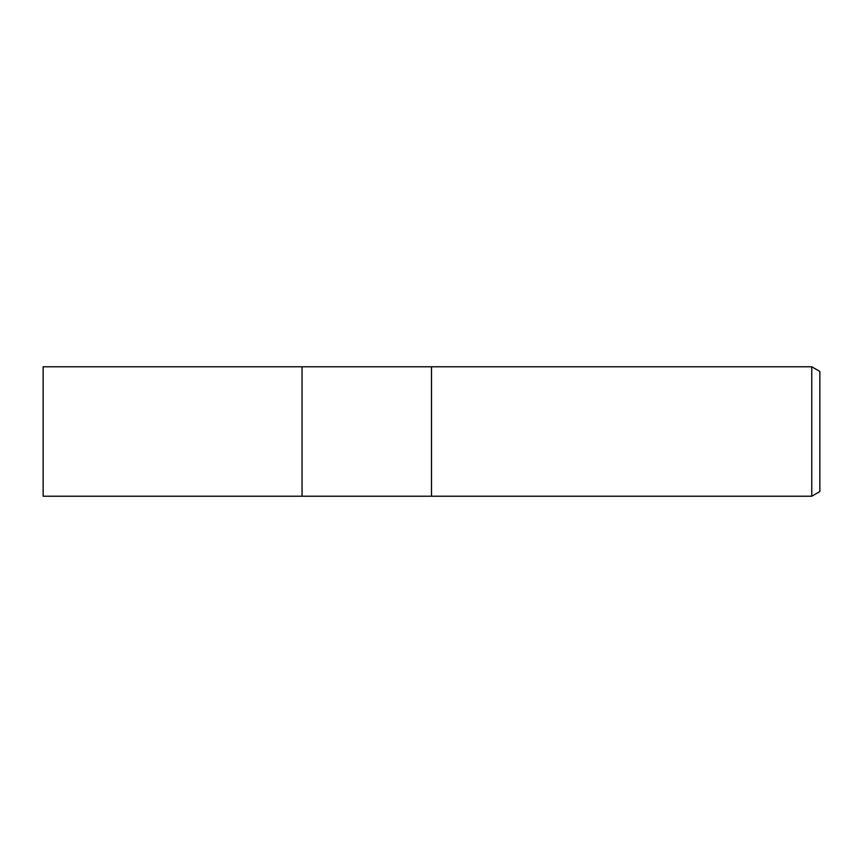 <?xml version="1.0" encoding="UTF-8"?>
<svg xmlns="http://www.w3.org/2000/svg" width="863" height="863" viewBox="0 0 863 863"><rect width="100%" height="100%" fill="white"/><g stroke="black" fill="none" stroke-linecap="round" stroke-linejoin="round"><path stroke-width="0.65" stroke-dasharray="4.32 3.24" d="M431.5 366.775L431.5 496.225L431.5 366.775M819.85 371.446L819.85 491.554M811.759 366.775L811.759 496.225M302.05 366.775L302.05 496.225L302.05 366.775M43.15 366.775L43.15 496.225"/><path stroke-width="1.29" d="M431.5 496.225L302.05 496.225L302.05 366.775L811.759 366.775L819.85 371.446L819.85 491.554L811.759 496.225L431.5 496.225L431.5 366.775L431.5 496.225M811.759 496.225L811.759 366.775M302.05 496.225L43.15 496.225L43.15 366.775L302.05 366.775L302.05 496.225"/></g></svg>
